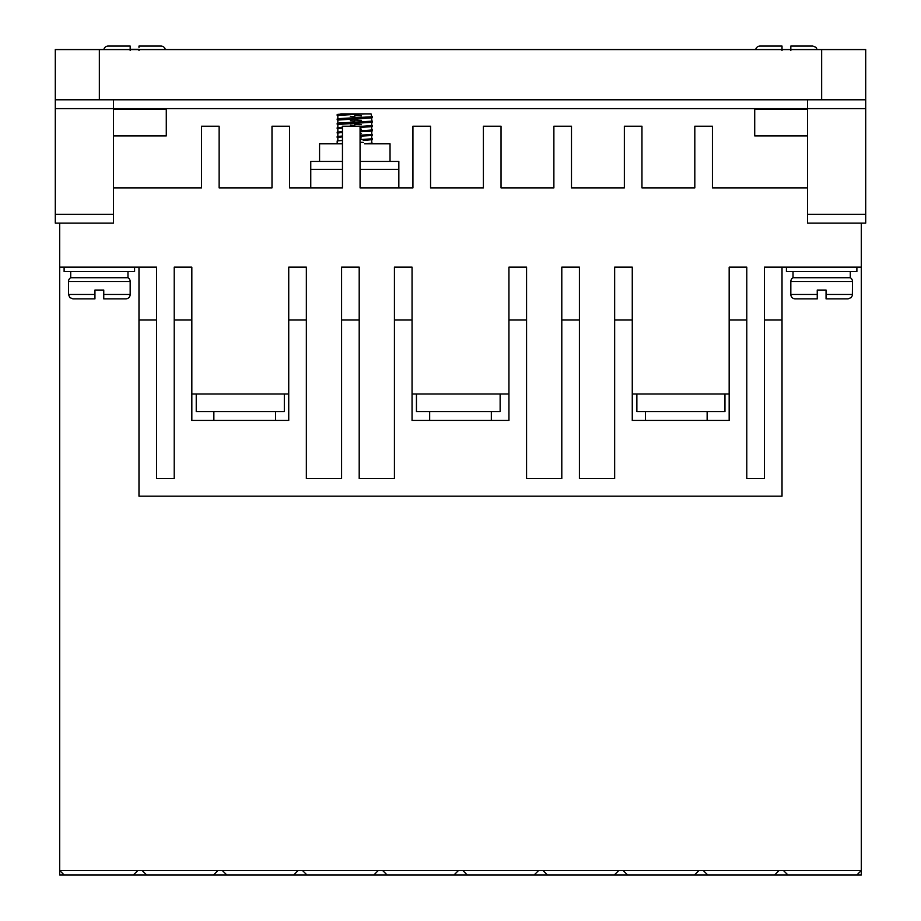 <?xml version="1.0" encoding="UTF-8"?>
<svg xmlns="http://www.w3.org/2000/svg" width="921" height="921" viewBox="0 0 921 921"><rect width="100%" height="100%" fill="white"/><g stroke="black" fill="none" stroke-linecap="round" stroke-linejoin="round"><path stroke-width="1.38" d="M852.489 294.455L826.056 294.455L826.056 298.865L848.08 298.865L826.056 298.865L826.056 290.046L817.249 290.046L817.249 298.865L795.226 298.865A4.409 4.409 0 0 1 790.828 294.455L790.828 281.538A4.409 4.409 0 0 1 793.027 277.716L850.29 277.716A4.409 4.409 0 0 1 852.489 281.538L852.362 295.491L851.2 297.575L848.08 298.865M68.511 281.538A4.409 4.409 0 0 1 70.71 277.716L127.973 277.716A4.409 4.409 0 0 1 130.172 281.538L130.172 294.455A4.409 4.409 0 0 1 125.774 298.865L103.751 298.865L103.751 290.046L94.944 290.046L94.944 298.865L72.92 298.865L94.944 298.865L94.944 294.455L68.511 294.455L68.511 281.538L130.172 281.538M768.805 46.05L759.998 46.05A4.409 4.409 0 0 0 755.681 49.573A4.409 4.409 0 0 1 759.998 46.05L782.021 46.05L782.021 49.573M116.955 46.05L108.148 46.05A4.409 4.409 0 0 0 103.831 49.573A4.409 4.409 0 0 1 108.148 46.05L130.172 46.05L130.172 49.573M138.979 47.328L138.979 46.05L161.002 46.05A4.409 4.409 0 0 1 165.32 49.573M130.172 47.328L130.172 49.285L138.979 49.285M130.172 50.459L130.172 46.05M782.021 50.459L782.021 46.05M786.419 267.148L786.419 271.557L856.887 271.557L856.887 267.148M64.113 267.148L64.113 271.557L134.581 271.557L134.581 267.148M390.032 161.44L390.032 143.826L364.612 143.826M342.462 143.826L319.564 143.826L319.564 161.44M707.144 420.425L707.144 411.606M645.483 420.425L645.483 411.606M491.33 420.425L491.33 411.606M429.67 420.425L429.67 411.606M275.517 420.425L275.517 411.606M213.856 420.425L213.856 411.606M850.29 277.716L850.29 271.557M793.027 277.716L793.027 271.557M127.973 277.716L127.973 271.557M70.71 277.716L70.71 271.557M354.804 113.882L365.061 113.882L337.178 115.424L337.178 114.538L344.5 113.882L337.846 114.365M371.739 116.564L371.048 113.882L344.5 113.882M337.178 119.822L337.178 118.947L339.538 118.579L372.418 116.737L372.418 117.623L370.058 117.992L337.961 120.041M337.178 124.231L337.178 123.345L339.538 122.977L372.418 121.146L372.418 122.021L370.058 122.389L337.961 124.439M342.462 128.077L337.178 128.629L337.178 127.754L342.462 127.202M360.076 126.442L372.418 125.544L372.418 126.43L370.058 126.799L360.076 127.328M342.462 132.486L337.178 133.038L337.178 132.152L342.462 131.599M360.076 130.851L372.418 129.953L372.418 130.84L370.058 131.196L360.076 131.726M342.462 136.884L337.178 137.436L337.178 136.561L342.462 136.009M360.076 135.249L372.418 134.362L372.418 135.237L370.058 135.606L360.076 136.135M363.254 140.395L372.418 139.647L372.418 138.76L360.076 139.647M342.462 140.406L337.178 140.959L337.178 143.826M372.418 116.737L371.635 116.53M361.481 115.908L354.792 115.643M337.178 115.424L337.961 115.632M350.337 116.345L354.792 116.518M372.418 121.146L371.635 120.927M361.481 120.317L354.792 120.041M350.337 120.755L354.792 120.927M372.418 125.544L371.635 125.337M361.481 124.715L354.792 124.45M350.337 125.152L354.792 125.325M372.418 129.953L371.635 129.734M361.481 129.124L360.076 129.055M337.178 128.629L337.961 128.848M372.418 134.362L371.635 134.144M361.481 133.522L360.076 133.464M337.178 133.038L337.961 133.257M372.418 138.76L371.635 138.541M361.481 137.931L360.076 137.874M337.178 137.436L337.961 137.655M360.076 142.283L363.404 142.421M371.658 142.962L372.418 143.826M113.433 99.779L113.433 108.597L807.567 108.597L807.567 223.101L865.705 223.101L865.705 99.779L55.295 99.779L55.295 223.101L113.433 223.101L113.433 108.597L55.295 108.597M865.705 108.597L807.567 108.597L807.567 99.779M807.567 109.472L754.713 109.472L754.713 135.894L807.567 135.894M807.567 187.872L712.428 187.872L712.428 126.212L694.814 126.212L694.814 187.872L641.96 187.872L641.96 126.212L624.346 126.212L624.346 187.872L571.492 187.872L571.492 126.212L553.878 126.212L553.878 187.872L501.024 187.872L501.024 126.212L483.398 126.212L483.398 187.872L430.556 187.872L430.556 126.212L412.93 126.212L412.93 187.872L360.076 187.872L360.076 126.212L342.462 126.212L342.462 187.872L289.608 187.872L289.608 126.212L271.994 126.212L271.994 187.872L219.14 187.872L219.14 126.212L201.526 126.212L201.526 187.872L113.433 187.872M59.704 223.101L59.704 267.148L156.605 267.148L156.605 478.563L174.219 478.563L174.219 320.001L191.833 320.001L191.833 267.148L174.219 267.148L174.219 320.001M191.833 393.992L288.734 393.992M306.348 320.001L288.734 320.001L288.734 267.148L306.348 267.148L306.348 478.563L341.587 478.563L341.587 320.001L359.202 320.001L359.202 267.148L341.587 267.148L341.587 320.001M359.202 320.001L359.202 478.563L394.43 478.563L394.43 267.148L412.055 267.148L412.055 420.425L508.945 420.425L508.945 320.001L526.57 320.001L526.57 478.563L561.798 478.563L561.798 320.001L579.413 320.001L579.413 267.148L561.798 267.148L561.798 320.001M412.055 393.992L508.945 393.992M508.945 320.001L508.945 267.148L526.57 267.148L526.57 320.001M579.413 320.001L579.413 478.563L614.652 478.563L614.652 267.148L632.267 267.148L632.267 420.425L729.167 420.425L729.167 320.001L746.781 320.001L746.781 478.563L764.395 478.563L764.395 320.001L782.021 320.001L782.021 267.148L861.296 267.148L861.296 223.101M632.267 393.992L729.167 393.992M729.167 320.001L729.167 267.148L746.781 267.148L746.781 320.001M764.395 320.001L764.395 267.148L782.021 267.148M113.433 135.894L166.287 135.894L166.287 109.472L113.433 109.472M99.341 99.779L99.341 49.573L55.295 49.573L55.295 99.779M865.705 99.779L865.705 49.573L821.659 49.573L821.659 99.779M856.887 874.95L774.665 874.95L779.062 870.541L861.296 870.541L856.887 874.95L861.296 874.95L861.296 267.148M779.062 870.541L59.704 870.541L59.704 874.95L64.113 874.95L59.704 870.541L59.704 267.148M398.839 187.872L398.839 161.44L360.076 161.44M342.462 161.44L310.757 161.44L310.757 187.872M614.652 320.001L632.267 320.001M394.43 320.001L412.055 320.001M288.734 320.001L288.734 420.425L191.833 420.425L191.833 320.001M138.979 267.148L138.979 320.001L156.605 320.001M99.341 49.573L821.659 49.573M774.665 874.95L64.113 874.95M782.021 320.001L782.021 496.177L138.979 496.177L138.979 320.001M724.954 393.992L724.954 411.606L636.86 411.606L636.86 393.992M500.138 393.992L500.138 411.606L416.453 411.606L416.453 393.992M284.324 393.992L284.324 411.606L196.242 411.606L196.242 393.992M133.384 874.95L137.793 870.541M213.545 874.95L217.955 870.541M142.191 870.541L146.6 874.95M293.707 874.95L298.105 870.541M222.352 870.541L226.762 874.95M373.868 874.95L378.266 870.541M302.514 870.541L306.923 874.95M454.03 874.95L458.428 870.541M382.675 870.541L387.073 874.95M534.18 874.95L538.589 870.541M462.837 870.541L467.235 874.95M614.342 874.95L618.751 870.541M542.987 870.541L547.396 874.95M694.503 874.95L698.912 870.541M623.149 870.541L627.558 874.95M703.31 870.541L707.719 874.95M783.472 870.541L787.869 874.95M372.418 143.169L365.084 143.826M340.805 113.882L344.938 113.882M817.249 290.046L826.056 290.046M94.944 290.046L103.751 290.046M790.828 294.455L817.249 294.455L817.249 298.865M130.172 294.455L103.751 294.455L103.751 298.865M790.828 46.05L790.828 49.573L790.828 46.05L812.852 46.05L790.828 46.05L790.828 50.459M138.979 49.573L138.979 50.459M790.828 281.538L852.489 281.538M807.567 214.294L865.705 214.294M55.295 214.294L113.433 214.294M398.839 169.372L360.076 169.372M342.462 169.372L310.757 169.372M371.75 139.819L371.739 142.985M337.846 140.786L337.846 137.62M371.75 138.587L371.75 135.41M337.846 136.389L337.846 133.211M371.75 134.178L371.75 131.012M337.846 131.979L337.846 128.813M371.75 129.78L371.75 126.603M337.846 127.582L337.846 124.404M371.75 125.371L371.75 122.205M359.259 122.954L354.792 123.126M354.792 122.24L348.115 122.516M337.846 123.172L337.846 119.995M371.75 120.973L371.75 117.796M359.259 118.544L354.792 118.717M354.792 117.842L348.115 118.107M337.846 118.763L337.846 115.597M68.511 294.455L69.8 297.575L72.92 298.865M817.169 49.573L815.96 47.339L812.852 46.05"/></g></svg>
